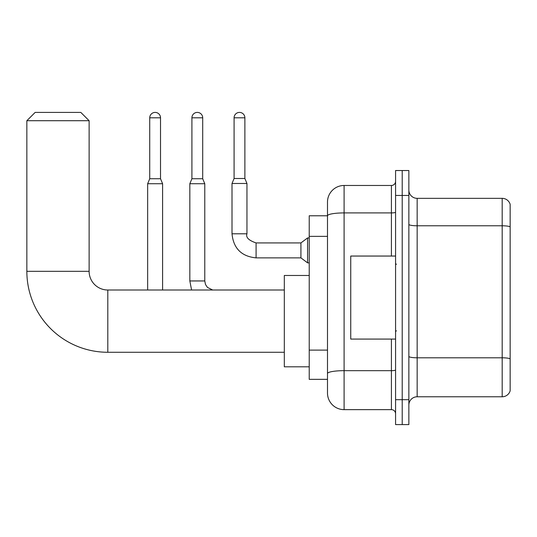 <?xml version="1.0" encoding="UTF-8"?>
<svg xmlns="http://www.w3.org/2000/svg" width="537" height="537" viewBox="0 0 537 537"><rect width="100%" height="100%" fill="white"/><g stroke="black" fill="none" stroke-linecap="round" stroke-linejoin="round"><path stroke-width="0.81" d="M391.419 256.048L391.419 212.914L344.096 212.914A16.607 2.886 180 0 0 327.489 215.8L327.489 202.08A16.607 16.607 0 0 1 344.096 185.473L344.096 409.644A16.607 16.607 0 0 1 327.489 393.044L327.489 211.209L327.489 215.78L309.225 215.78L309.225 379.344L327.489 379.344M395.574 399.682L395.574 424.592L402.213 424.592L402.213 399.682L402.213 424.592L408.858 424.592L408.858 399.682L402.213 399.682L402.213 195.434L402.213 399.682L395.574 399.682L395.574 195.434L402.213 195.434L402.213 170.531L402.213 195.434L408.858 195.434L408.858 399.682M408.858 195.434L408.858 170.531L395.574 170.531L395.574 195.434M344.096 409.644L391.419 409.644L391.419 339.075M344.096 185.473L391.419 185.473A4.148 4.148 0 0 0 395.574 181.325M327.489 393.044L327.489 376.437M327.489 202.08L327.489 211.209M395.574 413.799A4.148 4.148 0 0 0 391.419 409.644M408.858 405.079A8.303 8.303 0 0 1 417.162 396.776L502.182 396.776L502.182 198.341L417.162 198.341A8.303 8.303 0 0 1 408.858 190.038A8.303 8.303 0 0 0 417.162 198.341L417.162 396.776M510.15 204.322A8.303 8.303 0 0 0 502.182 198.341A8.303 8.303 0 0 1 510.15 204.322L510.15 390.802A8.303 8.303 0 0 1 502.182 396.776M408.858 224.345A8.303 1.443 0 0 0 417.162 225.788L502.182 225.788A8.303 1.443 180 0 1 510.15 226.822L510.15 204.986M284.315 352.272L107.803 352.272A80.953 80.953 0 0 1 26.85 271.326L26.85 120.711L35.153 112.408L80.819 112.408L89.122 120.711L26.85 120.711M107.803 352.272L107.803 290.007A18.681 18.681 0 0 1 89.122 271.326L89.122 120.711M309.225 275.474L284.315 275.474L284.315 366.805L309.225 366.805M160.523 178.747L149.729 178.747L149.729 117.804A5.397 5.397 0 0 1 155.126 112.408A5.397 5.397 0 0 1 160.523 117.804L160.523 178.747L162.597 183.728L162.597 290.007M147.655 290.007L147.655 183.728L162.597 183.728M202.704 178.747L191.91 178.747L191.91 117.804A5.397 5.397 0 0 1 197.307 112.408A5.397 5.397 0 0 1 202.704 117.804L202.704 178.747L204.778 183.728L189.83 183.728L189.83 280.952L204.778 280.952L204.778 183.728M244.879 178.499L234.085 178.499L234.085 117.804A5.397 5.397 0 0 1 239.482 112.408A5.397 5.397 0 0 1 244.879 117.804L244.879 178.499L246.953 183.479L232.011 183.479L232.011 233.796L246.953 233.796L246.953 183.479M246.953 233.796C245.671 237.381 248.718 240.422 256.089 242.925L300.921 242.925L300.921 257.874L256.089 257.874L256.089 242.946M300.921 242.925L307.567 237.945L307.567 262.855L309.225 262.855M395.574 256.048L350.742 256.048L350.742 339.075L395.574 339.075M327.489 236.361L309.225 236.361M327.489 350.111L309.225 350.111M395.574 369.946A4.148 0.718 0 0 1 391.419 370.671L344.096 370.671A16.607 2.886 180 0 0 327.489 373.551M395.574 212.196A4.148 0.718 0 0 1 391.419 212.914L391.419 185.473M510.15 358.837A8.303 1.443 180 0 0 502.182 357.796L417.162 357.796A8.303 1.443 0 0 1 408.858 356.36M26.85 271.326L89.122 271.326M149.729 117.804L160.523 117.804M191.91 117.804L202.704 117.804M234.085 117.804L244.879 117.804M284.315 290.007L107.803 290.007M149.729 178.747L147.655 183.728M189.83 280.952L191.595 290.007L189.83 280.952M204.778 280.952L205.503 284.516L207.45 287.409L212.679 290.007M191.91 178.747L189.83 183.728M232.011 233.796C233.454 248.403 241.482 256.431 256.089 257.874C241.482 256.431 233.454 248.403 232.011 233.796C233.454 248.403 241.482 256.431 256.089 257.874C241.482 256.431 233.454 248.403 232.011 233.796C233.454 248.403 241.482 256.431 256.089 257.874C241.482 256.431 233.454 248.403 232.011 233.796C233.454 248.403 241.482 256.431 256.089 257.874C241.482 256.431 233.454 248.403 232.011 233.796C233.454 248.403 241.482 256.431 256.089 257.874C241.482 256.431 233.454 248.403 232.011 233.796C233.454 248.403 241.482 256.431 256.089 257.874C241.482 256.431 233.454 248.403 232.011 233.796C233.454 248.403 241.482 256.431 256.089 257.874C241.482 256.431 233.454 248.403 232.011 233.796C233.454 248.403 241.482 256.431 256.089 257.874C241.482 256.431 233.454 248.403 232.011 233.796C233.454 248.403 241.482 256.431 256.089 257.874M300.921 257.874L307.567 262.855M234.085 178.499L232.011 183.479M307.567 237.945L309.225 237.945M396.4 264.352L395.574 263.519M396.4 330.772L395.574 331.598"/></g></svg>
